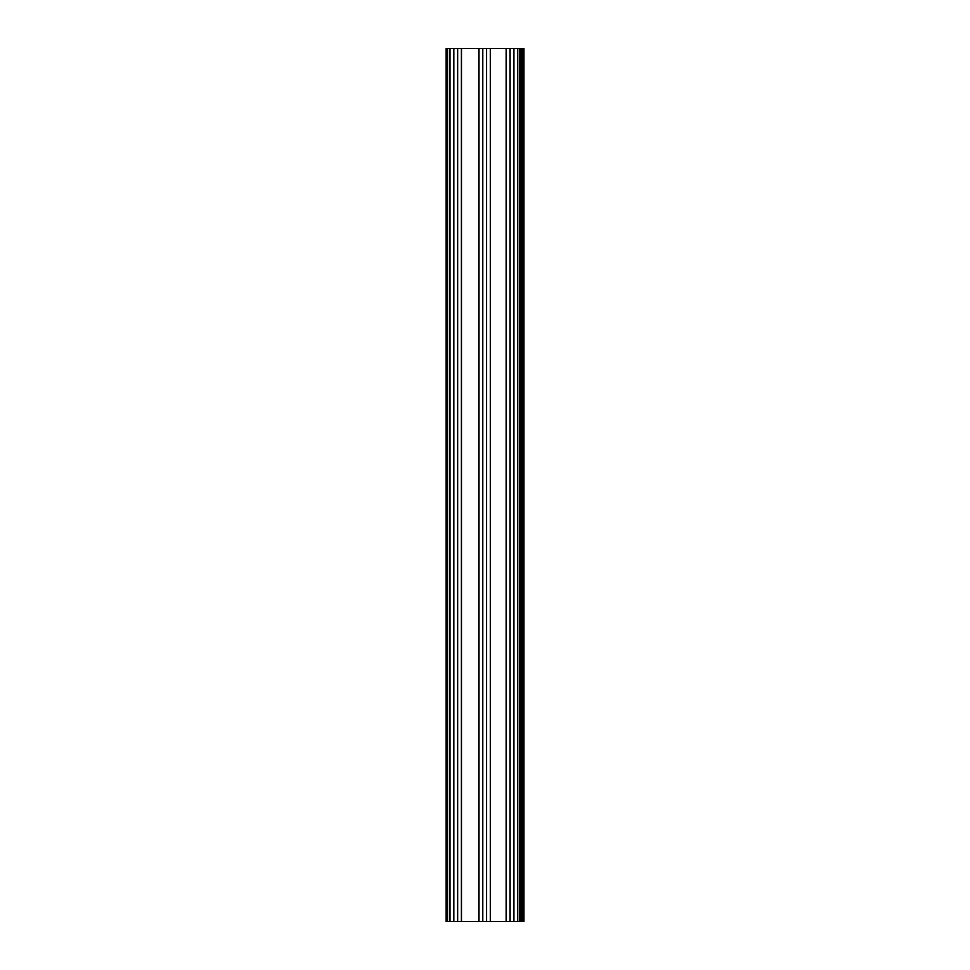 <?xml version="1.0" encoding="UTF-8"?>
<svg xmlns="http://www.w3.org/2000/svg" width="970" height="970" viewBox="0 0 970 970"><rect width="100%" height="100%" fill="white"/><g stroke="black" fill="none" stroke-linecap="round" stroke-linejoin="round"><path stroke-width="1.45" d="M521.242 921.5L521.011 48.5L521.242 921.5L522.442 921.5L522.442 48.5L521.242 48.5M522.442 48.5L523.873 48.5L523.873 921.5L522.442 921.5M521.011 48.5L520.078 48.5L520.078 921.5L446.127 921.5L446.127 48.5L447.558 48.5L447.558 921.5M521.011 921.5L520.078 921.5M519.835 921.5L519.835 48.5L517.689 48.5L517.689 921.5M517.616 921.5L517.616 48.5L513.93 48.5L513.93 921.5M513.857 921.5L513.857 48.5L510.038 48.5L510.038 921.5M509.965 921.5L509.965 48.5L506.279 48.5L506.279 921.5M506.207 921.5L506.207 48.5L490.371 48.5L490.371 921.5M490.299 921.5L490.299 48.5L486.613 48.5L486.613 921.5M486.54 921.5L486.54 48.5L482.72 48.5L482.72 921.5M482.648 921.5L482.648 48.5L478.962 48.5L478.962 921.5M478.889 921.5L478.889 48.5L461.429 48.5L461.429 921.5M461.356 921.5L461.356 48.5L457.67 48.5L457.67 921.5M457.61 921.5L457.61 48.5L453.778 48.5L453.778 921.5M453.705 921.5L453.705 48.5L450.019 48.5L450.019 921.5M449.947 921.5L449.947 48.5L447.558 48.5M520.32 48.5L520.32 921.5M517.762 48.5L517.762 921.5M513.785 921.5L513.785 48.5M510.099 48.5L510.099 921.5M506.134 921.5L506.134 48.5M490.444 48.5L490.444 921.5M486.479 921.5L486.479 48.5M482.793 48.5L482.793 921.5M478.816 921.5L478.816 48.5M461.502 48.5L461.502 921.5M457.537 921.5L457.537 48.5M453.851 48.5L453.851 921.5M449.874 921.5L449.874 48.5"/></g></svg>
